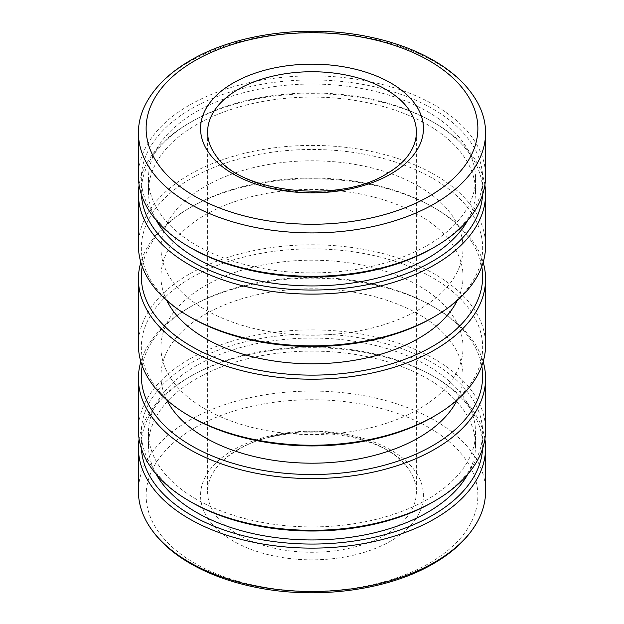 <?xml version="1.0" encoding="UTF-8"?>
<svg xmlns="http://www.w3.org/2000/svg" width="624" height="624" viewBox="0 0 624 624"><rect width="100%" height="100%" fill="white"/><g stroke="black" fill="none" stroke-linecap="round" stroke-linejoin="round"><path stroke-width="0.47" stroke-dasharray="3.12 2.34" d="M481.767 365.906A170.664 98.53 0 0 0 432.682 306.314L434.741 307.507A173.581 100.214 0 0 0 189.259 307.507A173.581 100.214 0 0 0 140.837 361.694M483.163 361.694A173.581 100.214 0 0 0 434.741 307.507L432.682 306.314A170.664 98.53 0 0 0 191.318 306.314A170.664 98.53 0 0 0 142.233 365.906M166.741 399.883A151.039 87.204 180 0 1 160.961 375.983A151.039 87.204 180 0 1 254.202 295.425A151.039 87.204 180 0 1 418.798 314.324A151.039 87.204 180 0 1 463.039 375.983A151.039 87.204 180 0 1 457.259 399.883M205.202 409.055A151.039 87.204 180 0 1 160.961 347.396A151.039 87.204 180 0 1 254.202 266.83A151.039 87.204 180 0 1 418.798 285.737A151.039 87.204 180 0 1 463.039 347.396A151.039 87.204 180 0 1 369.798 427.963A151.039 87.204 180 0 1 205.202 409.055M191.318 417.066A170.664 98.53 180 0 1 191.326 277.727A170.664 98.53 180 0 1 432.682 277.727A170.664 98.53 180 0 1 432.682 417.066M138.419 345.017A173.581 100.214 180 0 1 245.575 252.424A173.581 100.214 180 0 1 434.741 274.154A173.581 100.214 180 0 1 485.581 345.017M483.163 262.306A173.581 100.214 0 0 0 434.741 208.12L434.741 208.12A173.581 100.214 0 0 0 189.259 208.12A173.581 100.214 0 0 0 140.837 262.306M191.318 317.686A170.664 98.53 180 0 1 191.326 178.339A170.664 98.53 180 0 1 432.682 178.339A170.664 98.53 180 0 1 432.682 317.686M138.419 245.63A173.581 100.214 180 0 1 245.575 153.044A173.581 100.214 180 0 1 434.741 174.767A173.581 100.214 180 0 1 485.581 245.63M418.798 186.35A151.039 87.204 180 0 1 463.039 248.017A151.039 87.204 180 0 1 369.798 328.575A151.039 87.204 180 0 1 205.202 309.676A151.039 87.204 180 0 1 160.961 248.017A151.039 87.204 180 0 1 254.202 167.45A151.039 87.204 180 0 1 418.798 186.35M166.741 300.495A151.039 87.204 180 0 1 160.961 276.604A151.039 87.204 180 0 1 254.202 196.037A151.039 87.204 180 0 1 418.798 214.945A151.039 87.204 180 0 1 463.039 276.604A151.039 87.204 180 0 1 457.259 300.495M481.767 266.518A170.664 98.53 0 0 0 432.682 206.934L434.741 208.12L432.682 206.934A170.664 98.53 0 0 0 191.318 206.934A170.664 98.53 0 0 0 142.233 266.518M138.419 430.1A173.581 100.214 180 0 1 245.575 337.514A173.581 100.214 180 0 1 434.741 359.237A173.581 100.214 180 0 1 485.581 430.1M484.895 184.993A173.581 100.214 0 0 0 434.741 123.037A173.581 100.214 0 0 0 434.741 123.029A173.581 100.214 0 0 0 189.259 123.037A173.581 100.214 0 0 0 139.105 184.993M191.318 502.156A170.664 98.53 180 0 1 191.326 362.809A170.664 98.53 180 0 1 432.682 362.817A170.664 98.53 180 0 1 432.682 502.156M156.273 474.373A163.543 94.419 180 0 1 148.457 445.536A163.543 94.419 180 0 1 249.413 358.301A163.543 94.419 180 0 1 427.643 378.768A163.543 94.419 180 0 1 475.543 445.536A163.543 94.419 180 0 1 467.727 474.373M196.357 499.255A163.543 94.419 180 0 1 148.457 432.487A163.543 94.419 180 0 1 249.413 345.251A163.543 94.419 180 0 1 427.643 365.719A163.543 94.419 180 0 1 475.543 432.487A163.543 94.419 180 0 1 374.587 519.722A163.543 94.419 180 0 1 196.357 499.255M482.578 448.672A170.664 98.53 0 0 0 432.682 375.859L434.741 377.052A173.581 100.214 0 0 0 189.259 377.052A173.581 100.214 0 0 0 139.105 439.007M484.895 439.007A173.581 100.214 0 0 0 434.741 377.052L432.682 375.859A170.664 98.53 0 0 0 191.318 375.859A170.664 98.53 0 0 0 141.422 448.672M482.578 194.649A170.664 98.53 0 0 0 432.682 121.844L434.741 123.029L432.682 121.844A170.664 98.53 0 0 0 191.318 121.844A170.664 98.53 0 0 0 141.422 194.649M427.643 111.704A163.543 94.419 180 0 1 475.543 178.464A163.543 94.419 180 0 1 374.587 265.699A163.543 94.419 180 0 1 196.357 245.232A163.543 94.419 180 0 1 148.457 178.464A163.543 94.419 180 0 1 249.413 91.237A163.543 94.419 180 0 1 427.643 111.704M156.273 220.358A163.543 94.419 180 0 1 148.457 191.513A163.543 94.419 180 0 1 249.413 104.278A163.543 94.419 180 0 1 427.643 124.745A163.543 94.419 180 0 1 475.543 191.513A163.543 94.419 180 0 1 467.727 220.358M191.318 248.141A170.664 98.53 180 0 1 191.326 108.794A170.664 98.53 180 0 1 432.682 108.794A170.664 98.53 180 0 1 432.682 248.141M138.419 176.085A173.581 100.214 180 0 1 245.575 83.499A173.581 100.214 180 0 1 434.741 105.222A173.581 100.214 180 0 1 485.581 176.085M485.581 491.291A173.581 100.214 0 0 0 434.741 420.428A173.581 100.214 0 0 0 189.259 420.428A173.581 100.214 0 0 0 138.419 491.291M145.899 103.6A173.581 100.214 180 0 1 189.259 61.846A173.581 100.214 180 0 1 434.741 61.846A173.581 100.214 180 0 1 478.101 103.6M390.796 450.013A111.439 64.334 0 0 0 269.357 436.067A111.439 64.334 0 0 0 200.561 495.511A111.439 64.334 0 0 0 233.204 541A111.439 64.334 0 0 0 354.643 554.947A111.439 64.334 0 0 0 423.439 495.511A111.439 64.334 0 0 0 390.796 450.013A111.439 64.334 0 0 0 233.204 450.013A111.439 64.334 0 0 0 200.561 495.503A111.439 64.334 0 0 0 233.204 541A111.439 64.334 0 0 0 390.796 541A111.439 64.334 0 0 0 423.439 495.503A111.439 64.334 0 0 0 390.796 450.013M238.189 449.381A104.387 60.263 180 0 1 385.811 449.381A104.387 60.263 180 0 1 408.065 468.421A104.387 60.263 180 0 1 416.387 492.001A104.387 60.263 180 0 1 385.811 534.612A104.387 60.263 180 0 1 238.189 534.612A104.387 60.263 180 0 1 207.613 492.001A104.387 60.263 180 0 1 215.935 468.421A104.387 60.263 180 0 1 238.189 449.381M408.065 155.579A104.387 60.263 180 0 1 385.811 174.619A104.387 60.263 180 0 1 238.189 174.619A104.387 60.263 180 0 1 215.935 155.579M200.561 128.497L200.561 128.489A111.439 64.334 0 0 0 200.561 128.497A111.439 64.334 0 0 0 233.204 173.987A111.439 64.334 0 0 0 390.796 173.987A111.439 64.334 0 0 0 423.439 128.497A111.439 64.334 0 0 0 423.439 128.489L423.439 128.489M194.711 427.791A165.867 95.761 180 0 1 429.289 427.791A165.867 95.761 180 0 1 429.289 563.222A165.867 95.761 180 0 1 194.711 563.222A165.867 95.761 180 0 1 194.711 427.791M160.961 375.983L160.961 347.396M463.039 248.017L463.039 276.604M148.457 445.536L148.457 432.487M475.543 178.464L475.543 191.513M148.457 178.464L148.457 191.513M191.318 121.844L189.259 123.037M191.318 375.859L189.259 377.052M475.543 445.536L475.543 432.487M191.318 206.934L189.259 208.12M160.961 248.017L160.961 276.604M463.039 375.983L463.039 347.396M191.318 306.314L189.259 307.507M215.935 468.421C220.763 461.822 227.846 455.793 237.198 450.325C284.942 419.57 385.359 431.722 408.065 468.421M207.613 131.999L207.613 492.001M416.387 131.999L416.387 492.001"/><path stroke-width="0.94" d="M142.233 365.906A170.664 98.53 0 0 0 191.318 445.661A170.664 98.53 0 0 0 385.304 464.966A170.664 98.53 0 0 0 481.767 365.906M140.837 361.694A173.581 100.214 0 0 0 138.419 378.37A173.581 100.214 0 0 0 189.259 449.233A173.581 100.214 0 0 0 378.425 470.956A173.581 100.214 0 0 0 485.581 378.37A173.581 100.214 0 0 0 483.163 361.694M457.259 399.883A151.039 87.204 180 0 1 205.202 437.65A151.039 87.204 180 0 1 166.741 399.883M485.581 278.983L485.581 345.017A173.581 100.214 180 0 1 434.741 415.88L432.682 417.066A170.664 98.53 180 0 1 191.318 417.066L189.259 415.88A173.581 100.214 180 0 1 138.419 345.017L138.419 278.983A173.581 100.214 0 0 0 189.259 349.846A173.581 100.214 0 0 0 378.425 371.576A173.581 100.214 0 0 0 485.581 278.983A173.581 100.214 0 0 0 483.163 262.306M434.741 415.88A173.581 100.214 180 0 1 189.259 415.88L191.318 417.066M485.581 193.9L485.581 245.63A173.581 100.214 180 0 1 434.741 316.493L432.682 317.686A170.664 98.53 180 0 1 191.318 317.686L189.259 316.493A173.581 100.214 180 0 1 138.419 245.63L138.419 193.9A173.581 100.214 0 0 0 189.259 264.763A173.581 100.214 0 0 0 378.425 286.486A173.581 100.214 0 0 0 485.581 193.9A173.581 100.214 0 0 0 484.895 184.993M434.741 316.493A173.581 100.214 180 0 1 189.259 316.493L191.318 317.686M457.259 300.495A151.039 87.204 180 0 1 205.202 338.263A151.039 87.204 180 0 1 166.741 300.495M142.233 266.518A170.664 98.53 0 0 0 191.318 346.273A170.664 98.53 0 0 0 385.304 365.586A170.664 98.53 0 0 0 481.767 266.518M485.581 378.37L485.581 430.1A173.581 100.214 180 0 1 434.741 500.963A173.581 100.214 180 0 1 189.259 500.971A173.581 100.214 180 0 1 189.259 500.963A173.581 100.214 180 0 1 138.419 430.1L138.419 378.37M434.741 500.963L432.682 502.156A170.664 98.53 180 0 1 191.318 502.156L189.259 500.971L191.318 502.156M467.727 474.373A163.543 94.419 180 0 1 196.357 512.296A163.543 94.419 180 0 1 156.273 474.373M141.422 448.672A170.664 98.53 0 0 0 191.318 515.206A170.664 98.53 0 0 0 374.79 537.155A170.664 98.53 0 0 0 482.578 448.672M139.105 439.007A173.581 100.214 0 0 0 138.419 447.915A173.581 100.214 0 0 0 189.259 518.778A173.581 100.214 0 0 0 378.425 540.501A173.581 100.214 0 0 0 485.581 447.915A173.581 100.214 0 0 0 484.895 439.007M141.422 194.649A170.664 98.53 0 0 0 191.318 261.183A170.664 98.53 0 0 0 374.79 283.132A170.664 98.53 0 0 0 482.578 194.649M467.727 220.358A163.543 94.419 180 0 1 196.357 258.281A163.543 94.419 180 0 1 156.273 220.358M485.581 132.709L485.581 176.085A173.581 100.214 180 0 1 434.741 246.948L432.682 248.141A170.664 98.53 180 0 1 191.318 248.141L189.259 246.948A173.581 100.214 180 0 1 138.419 176.085L138.419 132.709A173.581 100.214 180 0 1 145.899 103.6C154.986 86.72 169.868 72.306 190.546 60.364C236.441 33.345 308.482 24.047 369.252 36.902C395.125 42.253 417.682 50.762 436.917 62.416C455.848 73.983 469.576 87.711 478.101 103.6A173.581 100.214 180 0 1 485.581 132.709A173.581 100.214 180 0 1 434.741 203.572A173.581 100.214 180 0 1 189.259 203.572A173.581 100.214 180 0 1 138.419 132.709M434.741 246.948A173.581 100.214 180 0 1 189.259 246.948L191.318 248.141M138.419 447.915L138.419 491.291A173.581 100.214 0 0 0 145.899 520.4A173.581 100.214 0 0 0 189.259 562.154A173.581 100.214 0 0 0 434.741 562.154A173.581 100.214 0 0 0 478.101 520.4A173.581 100.214 0 0 0 485.581 491.291L485.581 447.915M233.204 173.987A111.439 64.334 180 0 1 200.561 128.489A111.439 64.334 180 0 1 269.357 69.053A111.439 64.334 180 0 1 390.796 83A111.439 64.334 180 0 1 423.439 128.489A111.439 64.334 180 0 1 354.643 187.933A111.439 64.334 180 0 1 233.204 173.987M139.105 184.993A173.581 100.214 0 0 0 138.419 193.9M140.837 262.306A173.581 100.214 0 0 0 138.419 278.983M238.189 89.388A104.387 60.263 180 0 1 385.811 89.388A104.387 60.263 180 0 1 416.387 131.999A104.387 60.263 180 0 1 408.065 155.579C403.237 162.178 396.154 168.207 386.802 173.675C339.058 204.43 238.641 192.27 215.935 155.579A104.387 60.263 180 0 1 207.613 131.999A104.387 60.263 180 0 1 238.189 89.388M423.439 128.489A111.439 64.334 0 0 0 390.796 83A111.439 64.334 0 0 0 233.204 83A111.439 64.334 0 0 0 200.561 128.489M429.289 196.209A165.867 95.761 180 0 1 194.711 196.209A165.867 95.761 180 0 1 194.711 60.778A165.867 95.761 180 0 1 429.289 60.778A165.867 95.761 180 0 1 429.289 196.209M478.101 520.4C469.014 537.28 454.132 551.694 433.454 563.636C387.559 590.655 315.518 599.953 254.748 587.098C228.875 581.747 206.318 573.238 187.083 561.584C168.152 550.017 154.424 536.289 145.899 520.4"/></g></svg>

